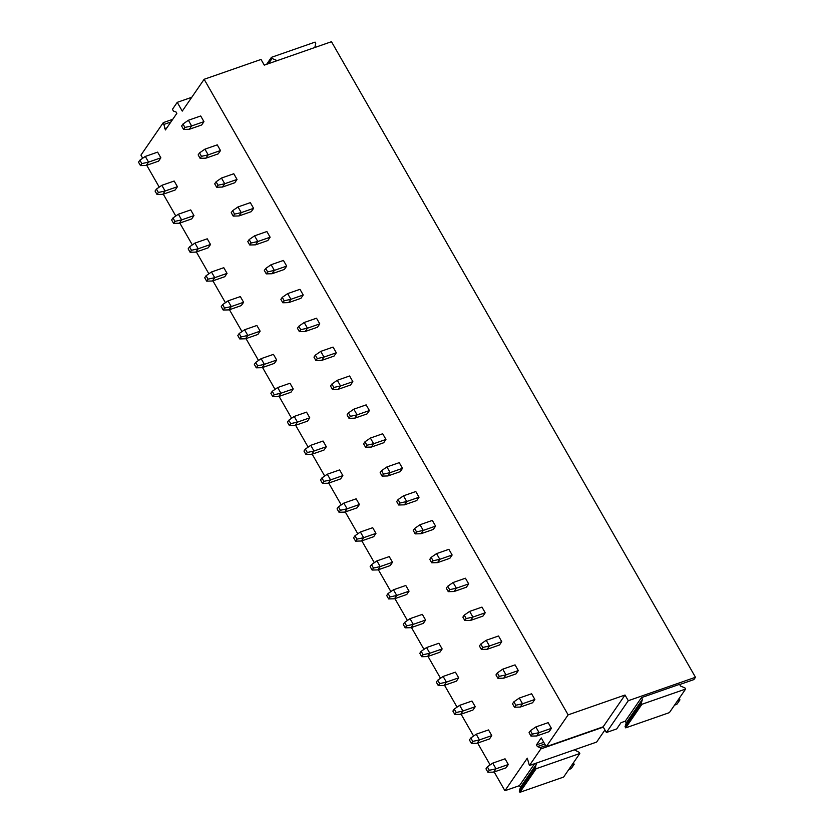 <?xml version="1.0" encoding="UTF-8"?>
<svg xmlns="http://www.w3.org/2000/svg" width="834" height="834" viewBox="0 0 834 834"><rect width="100%" height="100%" fill="white"/><g stroke="black" fill="none" stroke-linecap="round" stroke-linejoin="round"><path stroke-width="1.25" d="M574.376 749.839L579.171 752.351L579.828 753.488L563.607 777.069L519.936 792.3L519.28 791.164L520.447 787.338L519.478 785.638L504.914 790.715L527.297 758.169L529.413 765.518L540.839 748.922L540.088 747.608L537.419 746.597L536.439 744.887L543.768 742.333M536.439 744.887L541.235 737.913L546.249 746.68L568.131 714.863L204.142 79.293L182.26 111.11L177.235 102.353L191.768 97.286M529.413 765.518L596.612 742.083L604.942 729.969M540.839 748.922L603.316 727.123M540.088 747.608L545.665 745.659M537.419 746.597L544.738 744.043M568.736 769.615L571.196 768.604L574.167 764.288L571.843 765.101M574.167 764.288L573.365 762.881M519.478 785.638L534.542 763.736M504.914 790.715L494.176 771.961M490.142 764.924L477.632 743.073M473.597 736.026L461.087 714.185M457.053 707.138L444.543 685.287M440.508 678.25L427.998 656.4M423.964 649.363L411.454 627.512M407.419 620.475L394.909 598.624M390.875 591.587L378.355 569.737M374.33 562.689L361.81 540.849M357.786 533.802L345.266 511.951M341.242 504.914L328.721 483.063M324.687 476.026L312.177 454.176M308.142 447.139L295.632 425.288M291.598 418.251L279.088 396.4M275.053 389.353L262.543 367.513M258.509 360.465L245.999 338.614M241.964 331.578L229.454 309.727M225.42 302.69L212.91 280.839M208.875 273.802L196.365 251.951M192.331 244.904L179.821 223.064M175.786 216.016L163.276 194.166M159.242 187.129L146.732 165.278M142.697 158.241L140.925 155.145L163.308 122.608L172.742 119.314L165.632 121.795M679.668 684.547L693.878 679.595L695.483 677.271L331.484 41.7L264.284 65.135L261.032 59.454L204.142 79.293M625.25 721.201L641.471 697.62L679.554 684.339L680.523 686.048L684.954 687.914L685.611 689.051L669.389 712.622L625.709 727.863L625.062 726.727L626.23 722.901L625.25 721.201L620.996 722.682L616.701 728.926L606.401 732.523L628.283 700.706L695.483 677.271M674.518 705.178L676.979 704.167L679.95 699.851L677.615 700.664M163.308 122.608L165.424 129.948L176.839 113.351L176.089 112.037L173.42 111.026L172.44 109.317L177.235 102.353M164.673 128.644L166.842 127.883M164.288 124.308L170.887 122.004M679.95 699.851L679.147 698.444M606.401 732.523L603.138 726.831L625.02 695.024L568.131 714.863M625.02 695.024L628.283 700.706M489.297 770.282L487.337 766.863L485.972 768.865L487.921 772.274L489.297 770.282L496.001 768.802L492.748 763.11L505.06 758.815L508.323 764.507L506.04 767.822L493.718 772.117L496.001 768.802L508.323 764.507M532.373 734.118L530.424 730.709L529.048 732.7L531.008 736.109L532.373 734.118L539.087 732.638L535.824 726.956L548.146 722.651L551.41 728.343L549.116 731.658L536.804 735.963L539.087 732.638L551.41 728.343M472.753 741.395L470.793 737.975L469.427 739.966L471.377 743.386L472.753 741.395L479.456 739.914L476.204 734.222L488.516 729.927L491.779 735.609L489.495 738.934L477.173 743.23L479.456 739.914L491.779 735.609M515.829 705.23L513.88 701.821L512.503 703.813L514.463 707.222L515.829 705.23L522.543 703.75L519.28 698.058L531.602 693.763L534.865 699.455L532.572 702.77L520.26 707.065L522.543 703.75L534.865 699.455M456.208 712.497L454.249 709.088L452.883 711.079L454.832 714.498L456.208 712.497L462.912 711.016L459.659 705.335L471.971 701.04L475.234 706.721L472.951 710.047L460.629 714.342L462.912 711.016L475.234 706.721M499.285 676.343L497.335 672.923L495.959 674.925L497.919 678.334L499.285 676.343L505.998 674.862L502.735 669.17L515.058 664.875L518.31 670.567L516.027 673.882L503.715 678.178L505.998 674.862L518.31 670.567M439.664 683.609L437.704 680.2L436.338 682.191L438.288 685.6L439.664 683.609L446.367 682.129L443.115 676.447L455.427 672.152L458.69 677.834L456.406 681.159L444.084 685.454L446.367 682.129L458.69 677.834M482.74 647.455L480.791 644.036L479.414 646.027L481.374 649.446L482.74 647.455L489.454 645.975L486.191 640.283L498.513 635.988L501.766 641.669L499.483 644.995L487.171 649.29L489.454 645.975L501.766 641.669M423.109 654.721L421.16 651.312L419.794 653.303L421.743 656.712L423.109 654.721L429.823 653.241L426.56 647.559L438.882 643.254L442.145 648.946L439.862 652.261L427.54 656.566L429.823 653.241L442.145 648.946M466.196 618.557L464.246 615.148L462.87 617.139L464.83 620.548L466.196 618.557L472.909 617.077L469.646 611.395L481.969 607.1L485.221 612.781L482.938 616.107L470.616 620.402L472.909 617.077L485.221 612.781M406.565 625.834L404.615 622.425L403.239 624.416L405.199 627.825L406.565 625.834L413.278 624.353L410.015 618.661L422.338 614.366L425.601 620.058L423.307 623.373L410.995 627.668L413.278 624.353L425.601 620.058M449.651 589.669L447.702 586.26L446.326 588.251L448.285 591.66L449.651 589.669L456.365 588.189L453.102 582.507L465.424 578.212L468.677 583.894L466.394 587.219L454.071 591.514L456.365 588.189L468.677 583.894M390.02 596.946L388.071 593.527L386.695 595.518L388.654 598.937L390.02 596.946L396.734 595.466L393.471 589.774L405.793 585.478L409.046 591.17L406.763 594.486L394.451 598.781L396.734 595.466L409.046 591.17M433.107 560.782L431.157 557.373L429.781 559.364L431.741 562.773L433.107 560.782L439.81 559.301L436.557 553.62L448.88 549.314L452.132 555.006L449.849 558.321L437.527 562.627L439.81 559.301L452.132 555.006M373.476 568.058L371.526 564.639L370.15 566.63L372.11 570.049L373.476 568.058L380.189 566.578L376.926 560.886L389.249 556.591L392.501 562.272L390.218 565.598L377.906 569.893L380.189 566.578L392.501 562.272M416.562 531.894L414.602 528.485L413.237 530.476L415.186 533.885L416.562 531.894L423.265 530.414L420.013 524.722L432.335 520.426L435.588 526.118L433.305 529.434L420.982 533.729L423.265 530.414L435.588 526.118M356.931 539.16L354.982 535.751L353.606 537.742L355.565 541.151L356.931 539.16L363.645 537.68L360.382 531.998L372.704 527.703L375.957 533.385L373.674 536.71L361.362 541.005L363.645 537.68L375.957 533.385M400.018 503.006L398.058 499.587L396.692 501.578L398.642 504.997L400.018 503.006L406.721 501.526L403.468 495.834L415.791 491.539L419.043 497.231L416.76 500.546L404.438 504.841L406.721 501.526L419.043 497.231M340.387 510.272L338.437 506.863L337.061 508.855L339.021 512.264L340.387 510.272L347.1 508.792L343.837 503.111L356.16 498.815L359.412 504.497L357.129 507.823L344.807 512.118L347.1 508.792L359.412 504.497M383.473 474.108L381.513 470.699L380.148 472.69L382.097 476.11L383.473 474.108L390.176 472.638L386.924 466.946L399.246 462.651L402.499 468.333L400.216 471.658L387.893 475.953L390.176 472.638L402.499 468.333M323.842 481.385L321.893 477.976L320.517 479.967L322.477 483.376L323.842 481.385L330.556 479.904L327.293 474.223L339.615 469.917L342.868 475.609L340.585 478.924L328.262 483.23L330.556 479.904L342.868 475.609M366.929 445.22L364.969 441.812L363.603 443.803L365.553 447.212L366.929 445.22L373.632 443.74L370.379 438.058L382.691 433.763L385.954 439.445L383.671 442.771L371.349 447.066L373.632 443.74L385.954 439.445M307.298 452.497L305.348 449.078L303.972 451.079L305.932 454.488L307.298 452.497L314.001 451.017L310.748 445.325L323.071 441.03L326.323 446.722L324.04 450.037L311.718 454.332L314.001 451.017L326.323 446.722M350.384 416.333L348.424 412.924L347.059 414.915L349.008 418.324L350.384 416.333L357.088 414.852L353.835 409.171L366.147 404.876L369.41 410.557L367.127 413.883L354.804 418.178L357.088 414.852L369.41 410.557M290.753 423.609L288.793 420.19L287.428 422.181L289.377 425.601L290.753 423.609L297.457 422.129L294.204 416.437L306.526 412.142L309.779 417.824L307.496 421.149L295.173 425.444L297.457 422.129L309.779 417.824M333.84 387.445L331.88 384.036L330.514 386.027L332.464 389.436L333.84 387.445L340.543 385.965L337.29 380.283L349.602 375.978L352.865 381.67L350.582 384.985L338.26 389.29L340.543 385.965L352.865 381.67M274.209 394.711L272.249 391.302L270.883 393.294L272.833 396.713L274.209 394.711L280.912 393.231L277.659 387.549L289.982 383.254L293.234 388.936L290.951 392.261L278.629 396.557L280.912 393.231L293.234 388.936M317.295 358.557L315.335 355.138L313.97 357.14L315.919 360.549L317.295 358.557L323.999 357.077L320.746 351.385L333.058 347.09L336.321 352.782L334.038 356.097L321.716 360.392L323.999 357.077L336.321 352.782M257.664 365.824L255.704 362.415L254.339 364.406L256.288 367.815L257.664 365.824L264.368 364.343L261.115 358.662L273.437 354.367L276.69 360.048L274.407 363.374L262.084 367.669L264.368 364.343L276.69 360.048M300.74 329.67L298.791 326.25L297.425 328.242L299.375 331.661L300.74 329.67L307.454 328.189L304.191 322.497L316.513 318.202L319.776 323.884L317.493 327.209L305.171 331.505L307.454 328.189L319.776 323.884M241.12 336.936L239.16 333.527L237.794 335.518L239.744 338.927L241.12 336.936L247.823 335.456L244.57 329.774L256.882 325.469L260.145 331.161L257.862 334.476L245.54 338.781L247.823 335.456L260.145 331.161M284.196 300.772L282.246 297.363L280.87 299.354L282.83 302.773L284.196 300.772L290.91 299.291L287.647 293.61L299.969 289.315L303.232 294.996L300.938 298.322L288.627 302.617L290.91 299.291L303.232 294.996M224.575 308.048L222.615 304.639L221.25 306.631L223.199 310.039L224.575 308.048L231.279 306.568L228.026 300.876L240.338 296.581L243.601 302.273L241.318 305.588L228.996 309.883L231.279 306.568L243.601 302.273M267.651 271.884L265.702 268.475L264.326 270.466L266.286 273.875L267.651 271.884L274.365 270.404L271.102 264.722L283.424 260.427L286.677 266.109L284.394 269.434L272.082 273.729L274.365 270.404L286.677 266.109M208.031 279.161L206.071 275.741L204.705 277.743L206.655 281.152L208.031 279.161L214.734 277.68L211.482 271.988L223.793 267.693L227.056 273.385L224.773 276.7L212.451 280.995L214.734 277.68L227.056 273.385M251.107 242.996L249.157 239.587L247.781 241.579L249.741 244.987L251.107 242.996L257.821 241.516L254.558 235.834L266.88 231.529L270.133 237.221L267.85 240.536L255.538 244.842L257.821 241.516L270.133 237.221M191.486 250.273L189.526 246.854L188.161 248.845L190.11 252.264L191.486 250.273L198.19 248.793L194.937 243.101L207.249 238.805L210.512 244.487L208.229 247.813L195.907 252.108L198.19 248.793L210.512 244.487M234.562 214.109L232.613 210.7L231.237 212.691L233.197 216.1L234.562 214.109L241.276 212.628L238.013 206.936L250.336 202.641L253.588 208.333L251.305 211.648L238.993 215.943L241.276 212.628L253.588 208.333M174.931 221.375L172.982 217.966L171.616 219.957L173.566 223.366L174.931 221.375L181.645 219.895L178.382 214.213L190.705 209.918L193.968 215.599L191.684 218.925L179.362 223.22L181.645 219.895L193.968 215.599M218.018 185.221L216.069 181.802L214.692 183.803L216.652 187.212L218.018 185.221L224.732 183.741L221.469 178.049L233.791 173.753L237.044 179.446L234.761 182.761L222.438 187.056L224.732 183.741L237.044 179.446M158.387 192.487L156.438 189.078L155.061 191.069L157.021 194.478L158.387 192.487L165.101 191.007L161.838 185.325L174.16 181.03L177.423 186.712L175.13 190.037L162.818 194.332L165.101 191.007L177.423 186.712M201.474 156.333L199.524 152.914L198.148 154.905L200.108 158.324L201.474 156.333L208.177 154.853L204.924 149.161L217.247 144.866L220.499 150.547L218.216 153.873L205.894 158.168L208.177 154.853L220.499 150.547M141.843 163.6L139.893 160.191L138.517 162.182L140.477 165.591L141.843 163.6L148.556 162.119L145.293 156.438L157.616 152.132L160.868 157.824L158.585 161.139L146.273 165.445L148.556 162.119L160.868 157.824M184.929 127.435L182.98 124.026L181.603 126.017L183.563 129.426L184.929 127.435L191.632 125.955L188.38 120.273L200.702 115.978L203.955 121.66L201.672 124.985L189.349 129.28L191.632 125.955L203.955 121.66M546.249 746.68L603.138 726.831M685.611 689.051L641.93 704.282L641.273 703.145L642.451 699.33L641.471 697.62M625.709 727.863L641.93 704.282M625.062 726.727L641.273 703.145M626.23 722.901L642.451 699.33M276.023 61.049L276.752 60.788M268.506 63.665L272.072 58.484L276.502 60.35M266.619 64.322L271.415 57.337L272.072 58.484M314.835 47.507L315.752 43.243L315.096 42.107L271.415 57.337M579.828 753.488L536.147 768.729L535.501 767.582L536.304 763.12M519.936 792.3L536.147 768.729M519.28 791.164L535.501 767.582M520.447 787.338L536.669 763.767M487.921 772.274L493.718 772.117M487.337 766.863L492.748 763.11M531.008 736.109L536.804 735.963M530.424 730.709L535.824 726.956M471.377 743.386L477.173 743.23M470.793 737.975L476.204 734.222M514.463 707.222L520.26 707.065M513.88 701.821L519.28 698.058M454.832 714.498L460.629 714.342M454.249 709.088L459.659 705.335M497.919 678.334L503.715 678.178M497.335 672.923L502.735 669.17M438.288 685.6L444.084 685.454M437.704 680.2L443.115 676.447M481.374 649.446L487.171 649.29M480.791 644.036L486.191 640.283M421.743 656.712L427.54 656.566M421.16 651.312L426.56 647.559M464.83 620.548L470.616 620.402M464.246 615.148L469.646 611.395M405.199 627.825L410.995 627.668M404.615 622.425L410.015 618.661M448.285 591.66L454.071 591.514M447.702 586.26L453.102 582.507M388.654 598.937L394.451 598.781M388.071 593.527L393.471 589.774M431.741 562.773L437.527 562.627M431.157 557.373L436.557 553.62M372.11 570.049L377.906 569.893M371.526 564.639L376.926 560.886M415.186 533.885L420.982 533.729M414.602 528.485L420.013 524.722M355.565 541.151L361.362 541.005M354.982 535.751L360.382 531.998M398.642 504.997L404.438 504.841M398.058 499.587L403.468 495.834M339.021 512.264L344.807 512.118M338.437 506.863L343.837 503.111M382.097 476.11L387.893 475.953M381.513 470.699L386.924 466.946M322.477 483.376L328.262 483.23M321.893 477.976L327.293 474.223M365.553 447.212L371.349 447.066M364.969 441.812L370.379 438.058M305.932 454.488L311.718 454.332M305.348 449.078L310.748 445.325M349.008 418.324L354.804 418.178M348.424 412.924L353.835 409.171M289.377 425.601L295.173 425.444M288.793 420.19L294.204 416.437M332.464 389.436L338.26 389.29M331.88 384.036L337.29 380.283M272.833 396.713L278.629 396.557M272.249 391.302L277.659 387.549M315.919 360.549L321.716 360.392M315.335 355.138L320.746 351.385M256.288 367.815L262.084 367.669M255.704 362.415L261.115 358.662M299.375 331.661L305.171 331.505M298.791 326.25L304.191 322.497M239.744 338.927L245.54 338.781M239.16 333.527L244.57 329.774M282.83 302.773L288.627 302.617M282.246 297.363L287.647 293.61M223.199 310.039L228.996 309.883M222.615 304.639L228.026 300.876M266.286 273.875L272.082 273.729M265.702 268.475L271.102 264.722M206.655 281.152L212.451 280.995M206.071 275.741L211.482 271.988M249.741 244.987L255.538 244.842M249.157 239.587L254.558 235.834M190.11 252.264L195.907 252.108M189.526 246.854L194.937 243.101M233.197 216.1L238.993 215.943M232.613 210.7L238.013 206.936M173.566 223.366L179.362 223.22M172.982 217.966L178.382 214.213M216.652 187.212L222.438 187.056M216.069 181.802L221.469 178.049M157.021 194.478L162.818 194.332M156.438 189.078L161.838 185.325M200.108 158.324L205.894 158.168M199.524 152.914L204.924 149.161M140.477 165.591L146.273 165.445M139.893 160.191L145.293 156.438M183.563 129.426L189.349 129.28M182.98 124.026L188.38 120.273"/></g></svg>
